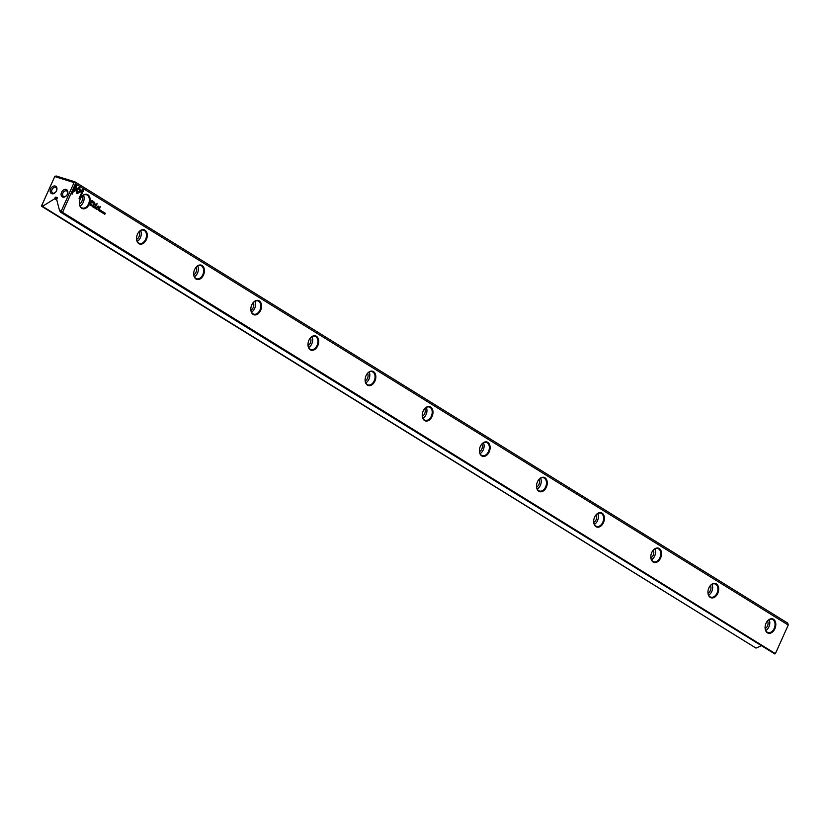 <?xml version="1.0" encoding="UTF-8"?>
<svg xmlns="http://www.w3.org/2000/svg" width="830" height="830" viewBox="0 0 830 830"><rect width="100%" height="100%" fill="white"/><g stroke="black" fill="none" stroke-linecap="round" stroke-linejoin="round"><path stroke-width="1.25" d="M94.63 208.019L95.429 207.106L94.651 207.811L94.734 206.67L94.63 208.019M80.386 191.979L79.69 187.227L74.14 190.236L73.465 191.74L79.016 188.742L79.556 192.415L80.386 191.979L79.535 192.332M79.597 187.279L80.282 191.948M75.561 184.654L71.494 193.691L72.189 194.116L75.582 186.584L75.935 189.001L76.765 188.555L76.256 185.09L75.561 184.654M76.796 193.649L79.358 192.487L79.203 191.429L77.346 192.436L76.993 190.08L76.163 190.537L76.692 193.608M92.919 206.618L93.136 205.664L92.535 206.027L92.618 206.805M93.178 206.11L92.535 206.027L92.939 206.587M92.555 206.068L93.074 205.778M98.334 208.901L97.899 209.461M98.002 209.492L98.106 208.921M90.999 205.767L91.383 204.605L90.999 205.767M99.361 210.955L99.87 211.266L100.357 210.156L99.859 209.845L99.361 210.955M93.956 206.214L93.593 207.407L94.008 206.224M99.216 209.451L98.438 210.374L98.905 210.032L98.998 210.727L99.216 209.451L98.895 210.696M101.914 212.117L102.401 212.428L102.464 211.443L102.069 212.47M102.401 211.557L101.997 212.439M83.125 189.333L80.406 190.807L80.552 191.865L82.45 190.848L79.058 198.37L79.763 198.806L83.82 189.769L83.125 189.333L83.82 189.769M788.241 625.042L75.426 183.731L62.572 212.335L775.386 653.646L788.241 625.042L787.753 623.143L74.939 181.832L75.426 183.731M80.344 198.775A7.48 5.125 -72.7 0 1 80.946 197.633A7.48 5.125 -72.7 0 1 89.484 196.71A7.48 5.125 -72.7 0 1 85.915 208.164A7.48 5.125 -72.7 0 1 79.421 202.541A7.48 5.125 -72.7 0 1 80.344 198.775M137.49 234.153A7.48 5.125 -72.7 0 1 138.091 233.012A7.48 5.125 -72.7 0 1 146.62 232.078A7.48 5.125 -72.7 0 1 143.05 243.532A7.48 5.125 -72.7 0 1 136.556 237.919A7.48 5.125 -72.7 0 1 137.49 234.153M251.77 304.911A7.48 5.125 -72.7 0 1 252.372 303.759A7.48 5.125 -72.7 0 1 260.9 302.836A7.48 5.125 -72.7 0 1 257.331 314.29A7.48 5.125 -72.7 0 1 250.836 308.667A7.48 5.125 -72.7 0 1 251.77 304.911M708.882 587.91A7.48 5.125 -72.7 0 1 709.484 586.769A7.48 5.125 -72.7 0 1 718.023 585.835A7.48 5.125 -72.7 0 1 714.454 597.289A7.48 5.125 -72.7 0 1 707.959 591.676A7.48 5.125 -72.7 0 1 708.882 587.91M651.747 552.531A7.48 5.125 -72.7 0 1 652.349 551.39A7.48 5.125 -72.7 0 1 660.877 550.466A7.48 5.125 -72.7 0 1 657.308 561.91A7.48 5.125 -72.7 0 1 650.813 556.297A7.48 5.125 -72.7 0 1 651.747 552.531M537.466 481.784A7.48 5.125 -72.7 0 1 538.068 480.643A7.48 5.125 -72.7 0 1 546.597 479.709A7.48 5.125 -72.7 0 1 543.028 491.163A7.48 5.125 -72.7 0 1 536.533 485.55A7.48 5.125 -72.7 0 1 537.466 481.784M366.051 375.658A7.48 5.125 -72.7 0 1 366.653 374.517A7.48 5.125 -72.7 0 1 375.181 373.583A7.48 5.125 -72.7 0 1 371.612 385.037A7.48 5.125 -72.7 0 1 365.117 379.424A7.48 5.125 -72.7 0 1 366.051 375.658M308.905 340.279A7.48 5.125 -72.7 0 1 309.507 339.138A7.48 5.125 -72.7 0 1 318.046 338.204A7.48 5.125 -72.7 0 1 314.466 349.658A7.48 5.125 -72.7 0 1 307.982 344.045A7.48 5.125 -72.7 0 1 308.905 340.279M594.602 517.163A7.48 5.125 -72.7 0 1 595.203 516.011A7.48 5.125 -72.7 0 1 603.742 515.088A7.48 5.125 -72.7 0 1 600.173 526.542A7.48 5.125 -72.7 0 1 593.678 520.929A7.48 5.125 -72.7 0 1 594.602 517.163M194.625 269.532A7.48 5.125 -72.7 0 1 195.226 268.381A7.48 5.125 -72.7 0 1 203.765 267.457A7.48 5.125 -72.7 0 1 200.186 278.911A7.48 5.125 -72.7 0 1 193.701 273.298A7.48 5.125 -72.7 0 1 194.625 269.532M766.028 623.288A7.48 5.125 -72.7 0 1 766.63 622.137A7.48 5.125 -72.7 0 1 775.158 621.214A7.48 5.125 -72.7 0 1 771.589 632.668A7.48 5.125 -72.7 0 1 765.094 627.055A7.48 5.125 -72.7 0 1 766.028 623.288M480.321 446.405A7.48 5.125 -72.7 0 1 480.933 445.264A7.48 5.125 -72.7 0 1 489.461 444.33A7.48 5.125 -72.7 0 1 485.892 455.784A7.48 5.125 -72.7 0 1 479.398 450.171A7.48 5.125 -72.7 0 1 480.321 446.405M423.186 411.037A7.48 5.125 -72.7 0 1 423.788 409.885A7.48 5.125 -72.7 0 1 432.326 408.962A7.48 5.125 -72.7 0 1 428.747 420.416A7.48 5.125 -72.7 0 1 422.252 414.803A7.48 5.125 -72.7 0 1 423.186 411.037M93.064 201.202L91.943 200.507L90.615 203.464L91.476 202.333L93.686 202.613L92.96 201.171L93.583 202.582L92.223 202.831M92.327 202.862L93.583 202.582M101.291 212.148L101.675 210.976L101.291 212.148M90.605 204.118L89.889 205.083L90.771 204.948L90.501 204.087L90.034 205.207M96.674 204.253L94.921 205.103L96.674 204.253L95.647 206.556L97.172 203.786L95.108 204.657L94.558 202.167L93.251 205.072L94.506 202.904L94.89 205.145M100.99 210.675L100.534 211.702M100.347 210.893L101.053 210.571L100.451 210.934M96.903 208.019L96.124 208.942L96.456 208.517L96.685 209.295L96.903 208.019L96.581 209.264M103.802 212.304L103.335 213.466M102.723 213.03L103.107 211.858L102.723 213.03M95.243 208.403L95.751 208.714L96.239 207.604L95.741 207.303L95.243 208.403M104.175 213.933L104.694 213.061L104.808 214.316L104.829 212.926L104.175 213.933L104.694 213.061M99.31 208.859L100.337 206.577L99.31 208.859M91.622 205.747L92.109 206.058L92.172 205.072L91.985 205.996M97.826 206.556L97.349 207.635L98.76 206.701L98.791 208.527L98.915 206.535L98.044 206.027L97.826 206.556M98.812 206.494L98.085 206.442L98.812 206.494L98.697 208.475M60.549 212.2L774.857 653.978L60.549 212.2L59.49 210.405L61.306 210.976L74.067 182.59L54.749 176.562L41.998 204.958L43.814 205.518L43.202 206.794L756.016 648.106L761.027 645.875M56.492 190.807A4.223 3.03 121.8 0 1 50.599 192.736A4.223 3.03 121.8 0 1 53.566 186.117A4.223 3.03 121.8 0 1 56.492 190.807M61.534 192.373A4.223 3.03 -58.2 0 0 64.45 197.052A4.223 3.03 -58.2 0 0 67.427 190.444A4.223 3.03 -58.2 0 0 61.534 192.373M43.814 205.518L54.562 198.816L55.071 197.706A0.84 0.602 121.8 0 1 55.994 197.125L57.26 197.903M57.104 197.53L55.994 197.125M56.917 197.405A0.84 0.602 121.8 0 1 57.166 198.36L56.668 199.47L59.49 210.405M43.202 206.794L41.5 205.975L54.863 176.292L56.295 176.022L74.939 181.832M41.708 206.328L756.016 648.106M56.865 200.238L54.562 198.816M774.857 653.978L775.386 653.646M62.572 212.335L62.032 212.667M41.5 205.975L41.998 204.958M61.306 210.976L62.157 212.418M74.679 182.476L74.067 182.59M767.491 621.016A4.524 3.102 -72.7 0 1 767.501 625.934A4.524 3.102 -72.7 0 1 765.167 628.466M769.14 619.688A6.941 4.752 -72.7 0 1 768.933 626.816A6.941 4.752 -72.7 0 1 765.768 630.499M765.104 626.951A6.941 4.752 107.3 0 0 768.009 632.533A6.941 4.752 107.3 0 0 774.608 627.324A6.941 4.752 107.3 0 0 772.139 619.284A6.941 4.752 107.3 0 0 766.578 622.23M710.345 585.638A4.524 3.102 -72.7 0 1 710.366 590.555A4.524 3.102 -72.7 0 1 708.021 593.087M711.995 584.32A6.941 4.752 -72.7 0 1 711.798 591.437A6.941 4.752 -72.7 0 1 708.623 595.12M707.959 591.583A6.941 4.752 107.3 0 0 710.874 597.164A6.941 4.752 107.3 0 0 717.473 591.946A6.941 4.752 107.3 0 0 715.004 583.915A6.941 4.752 107.3 0 0 709.432 586.851M653.21 550.269A4.524 3.102 -72.7 0 1 653.231 555.177A4.524 3.102 -72.7 0 1 650.886 557.718M654.86 548.941A6.941 4.752 -72.7 0 1 654.652 556.069A6.941 4.752 -72.7 0 1 651.488 559.742M650.824 556.204A6.941 4.752 107.3 0 0 653.729 561.786A6.941 4.752 107.3 0 0 660.327 556.577A6.941 4.752 107.3 0 0 657.858 548.537A6.941 4.752 107.3 0 0 652.297 551.473M596.065 514.89A4.524 3.102 -72.7 0 1 596.085 519.808A4.524 3.102 -72.7 0 1 593.74 522.34M597.714 513.562A6.941 4.752 -72.7 0 1 597.517 520.69A6.941 4.752 -72.7 0 1 594.342 524.363M593.678 520.825A6.941 4.752 107.3 0 0 596.594 526.407A6.941 4.752 107.3 0 0 603.192 521.199A6.941 4.752 107.3 0 0 600.723 513.158A6.941 4.752 107.3 0 0 595.162 516.094M538.929 479.512A4.524 3.102 -72.7 0 1 538.95 484.43A4.524 3.102 -72.7 0 1 536.605 486.961M540.579 478.184A6.941 4.752 -72.7 0 1 540.372 485.311A6.941 4.752 -72.7 0 1 537.207 488.995M536.543 485.457A6.941 4.752 107.3 0 0 539.448 491.028A6.941 4.752 107.3 0 0 546.047 485.82A6.941 4.752 107.3 0 0 543.577 477.779A6.941 4.752 107.3 0 0 538.016 480.726M481.784 444.143A4.524 3.102 -72.7 0 1 481.805 449.051A4.524 3.102 -72.7 0 1 479.46 451.593M483.434 442.815A6.941 4.752 -72.7 0 1 483.236 449.943A6.941 4.752 -72.7 0 1 480.072 453.616M479.408 450.078A6.941 4.752 107.3 0 0 482.313 455.66A6.941 4.752 107.3 0 0 488.912 450.451A6.941 4.752 107.3 0 0 486.442 442.411A6.941 4.752 107.3 0 0 480.881 445.347M424.649 408.765A4.524 3.102 -72.7 0 1 424.67 413.682A4.524 3.102 -72.7 0 1 422.325 416.214M426.298 407.437A6.941 4.752 -72.7 0 1 426.091 414.564A6.941 4.752 -72.7 0 1 422.927 418.237M422.263 414.699A6.941 4.752 107.3 0 0 425.168 420.281A6.941 4.752 107.3 0 0 431.766 415.073A6.941 4.752 107.3 0 0 429.297 407.032A6.941 4.752 107.3 0 0 423.736 409.968M367.503 373.386A4.524 3.102 -72.7 0 1 367.524 378.304A4.524 3.102 -72.7 0 1 365.19 380.835M369.153 372.058A6.941 4.752 -72.7 0 1 368.956 379.186A6.941 4.752 -72.7 0 1 365.791 382.869M365.127 379.32A6.941 4.752 107.3 0 0 368.032 384.902A6.941 4.752 107.3 0 0 374.631 379.694A6.941 4.752 107.3 0 0 372.162 371.653A6.941 4.752 107.3 0 0 366.601 374.6M310.368 338.018A4.524 3.102 -72.7 0 1 310.389 342.925A4.524 3.102 -72.7 0 1 308.044 345.456M312.018 336.69A6.941 4.752 -72.7 0 1 311.81 343.817A6.941 4.752 -72.7 0 1 308.646 347.49M307.982 343.952A6.941 4.752 107.3 0 0 310.887 349.534A6.941 4.752 107.3 0 0 317.496 344.315A6.941 4.752 107.3 0 0 315.026 336.285A6.941 4.752 107.3 0 0 309.455 339.221M253.223 302.639A4.524 3.102 -72.7 0 1 253.243 307.557A4.524 3.102 -72.7 0 1 250.909 310.088M254.872 301.311A6.941 4.752 -72.7 0 1 254.675 308.438A6.941 4.752 -72.7 0 1 251.511 312.111M250.847 308.573A6.941 4.752 107.3 0 0 253.752 314.155A6.941 4.752 107.3 0 0 260.35 308.947A6.941 4.752 107.3 0 0 257.881 300.906A6.941 4.752 107.3 0 0 252.32 303.842M196.088 267.26A4.524 3.102 -72.7 0 1 196.108 272.178A4.524 3.102 -72.7 0 1 193.763 274.709M197.737 265.932A6.941 4.752 -72.7 0 1 197.53 273.06A6.941 4.752 -72.7 0 1 194.365 276.743M193.701 273.195A6.941 4.752 107.3 0 0 196.606 278.776A6.941 4.752 107.3 0 0 203.215 273.568A6.941 4.752 107.3 0 0 200.746 265.527A6.941 4.752 107.3 0 0 195.175 268.474M138.952 231.881A4.524 3.102 -72.7 0 1 138.963 236.799A4.524 3.102 -72.7 0 1 136.628 239.331M140.592 230.564A6.941 4.752 -72.7 0 1 140.394 237.681A6.941 4.752 -72.7 0 1 137.23 241.364M136.566 237.826A6.941 4.752 107.3 0 0 139.471 243.408A6.941 4.752 107.3 0 0 146.07 238.189A6.941 4.752 107.3 0 0 143.6 230.159A6.941 4.752 107.3 0 0 138.039 233.095M81.807 196.513A4.524 3.102 -72.7 0 1 81.828 201.42A4.524 3.102 -72.7 0 1 79.483 203.962M83.457 195.185A6.941 4.752 -72.7 0 1 83.259 202.313A6.941 4.752 -72.7 0 1 80.085 205.985M79.421 202.447A6.941 4.752 107.3 0 0 82.336 208.029A6.941 4.752 107.3 0 0 88.934 202.821A6.941 4.752 107.3 0 0 86.465 194.78A6.941 4.752 107.3 0 0 80.894 197.716M62.935 193.006A3.133 2.251 -58.2 0 0 63.464 196.347A3.133 2.251 -58.2 0 0 67.022 194.874A3.133 2.251 -58.2 0 0 66.763 191.025A3.133 2.251 -58.2 0 0 62.935 193.006M56.378 190.962A3.133 2.251 121.8 0 1 52.549 192.944A3.133 2.251 121.8 0 1 52.29 189.105A3.133 2.251 121.8 0 1 55.849 187.622A3.133 2.251 121.8 0 1 56.378 190.962M82.45 190.848L80.541 191.782M83.716 189.738L79.67 198.744M91.933 200.538L92.96 201.171M91.476 202.333L90.792 203.578M93.323 202.427L91.518 201.96L91.954 200.995L91.622 202.001L93.323 202.427L92.057 201.026M101.665 210.996L101.198 212.086M90.294 205.155L90.439 204.17M96.923 203.661L95.772 206.629M94.547 202.188L95.108 204.657M94.506 202.904L93.375 205.145M93.998 206.234L93.489 207.376M93.946 206.348L93.541 207.241L93.946 206.348M93.655 207.272L94.049 206.39L93.541 207.241M99.693 210.509L99.776 211.204M99.911 210.042L99.974 210.685M91.373 204.626L90.906 205.716M79.109 191.481L79.255 192.456L77.117 193.618M76.9 190.132L77.346 192.436M75.551 184.675L76.256 185.09M75.582 186.584L72.096 194.064M76.153 185.049L76.661 188.524L75.924 188.918M79.016 188.742L73.517 191.626M95.294 207.054L94.547 207.967M94.848 206.743L94.651 207.811M103.792 212.449L103.397 213.341L103.792 212.449M103.501 213.372L103.895 212.48L103.397 213.341M103.096 211.889L102.63 212.968M95.575 207.957L95.658 208.652M95.792 207.49L95.855 208.133M105.296 213.217L104.715 214.265M104.663 212.854L104.798 214.057M100.326 206.597L99.475 208.953M92.006 205.155L92.006 206.016M97.899 206.888L97.515 207.739M56.938 198.858L55.071 197.706"/></g></svg>
